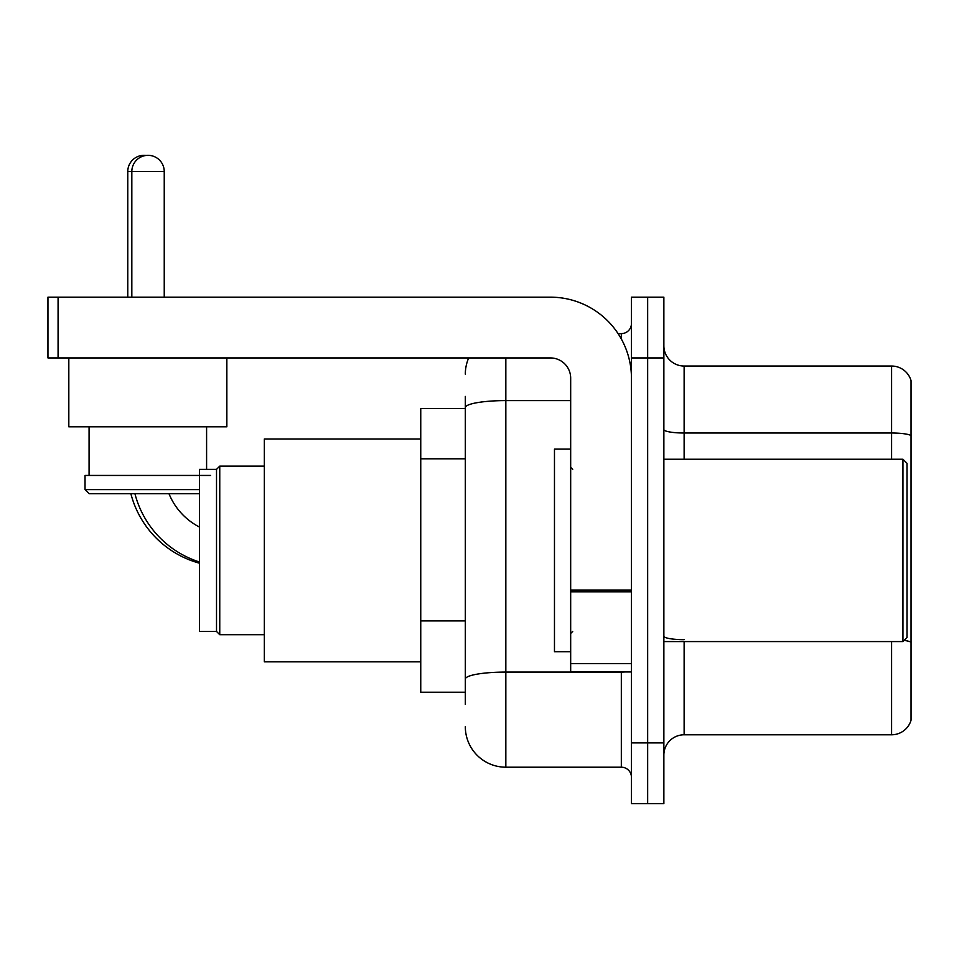 <?xml version="1.0" encoding="UTF-8"?>
<svg xmlns="http://www.w3.org/2000/svg" width="959" height="959" viewBox="0 0 959 959"><rect width="100%" height="100%" fill="white"/><g stroke="black" fill="none" stroke-linecap="round" stroke-linejoin="round"><path stroke-width="1.44" d="M465.319 446.654L465.319 396.427L465.319 408.594L420.749 408.594L420.749 692.23L465.319 692.23M465.319 704.397L465.319 396.427M505.837 357.935L505.837 767.2L621.324 767.2A10.129 10.129 0 0 1 631.454 777.329A10.129 10.129 0 0 0 621.324 767.2L621.324 671.971M631.454 742.889L631.454 803.666L647.661 803.666L647.661 742.889L647.661 803.666L663.868 803.666L663.868 742.889L647.661 742.889L647.661 357.935L647.661 742.889L631.454 742.889L631.454 357.935L647.661 357.935L647.661 297.158L647.661 357.935L663.868 357.935L663.868 742.889M663.868 357.935L663.868 297.158L631.454 297.158L631.454 357.935M618.099 333.624L621.324 333.624A10.129 10.129 0 0 0 631.454 323.495M465.319 686.153L465.319 633.06M465.319 374.142A40.518 40.518 0 0 1 468.699 357.935M505.837 767.2A40.518 40.518 0 0 1 465.319 726.682M663.868 755.045A20.259 20.259 0 0 1 684.127 734.786L891.594 734.786L891.594 641.583M911.05 380.627A20.259 20.259 0 0 0 891.594 366.038A20.259 20.259 0 0 1 911.05 380.627L911.05 720.197A20.259 20.259 0 0 1 891.594 734.786M911.05 435.542A20.259 3.512 180 0 0 891.594 433.012L891.594 366.038L684.127 366.038A20.259 20.259 0 0 1 663.868 345.779A20.259 20.259 0 0 0 684.127 366.038L684.127 459.241M199.496 563.209A97.255 97.255 0 0 1 130.868 493.681M127.775 297.158L127.775 171.541A16.207 16.207 0 0 1 146.008 155.454M216.518 631.454L216.518 469.371L219.755 466.134L219.755 634.69L216.518 631.454L199.496 631.454L199.496 469.371L216.518 469.371M420.749 438.982L264.336 438.982L264.336 661.842L420.749 661.842M199.496 562.01A97.255 97.255 0 0 1 134.919 493.681M199.496 527.066A64.828 64.828 0 0 1 168.976 493.681M131.827 297.158L131.827 171.541A16.207 16.207 0 0 1 148.034 155.334A16.207 16.207 0 0 1 164.241 171.541L127.775 171.541M164.241 297.158L164.241 171.541M68.82 357.935L68.82 426.827L226.851 426.827L226.851 357.935M199.496 493.681L89.079 493.681L85.027 489.629L199.496 489.629M210.644 475.448L85.027 475.448L85.027 489.629M631.454 671.971L570.677 671.971L570.677 590.049L631.454 590.049L631.454 378.194A81.047 81.047 0 0 0 550.406 297.158L58.079 297.158L58.079 357.935L550.406 357.935A20.259 20.259 0 0 1 570.677 378.194L570.677 590.049M58.079 357.935L47.95 357.935L47.95 297.158L58.079 297.158M902.946 459.241L906.998 463.293L906.998 637.531L902.946 641.583L902.946 459.241L663.868 459.241M570.677 449.112L554.47 449.112L554.47 651.712L570.677 651.712M465.319 458.81L420.749 458.81M465.319 620.905L420.749 620.905M624.848 671.971A10.129 1.762 0 0 1 621.324 672.079L505.837 672.079A40.518 7.037 180 0 0 465.319 679.116M465.319 407.635A40.518 7.037 180 0 1 505.837 400.598L570.677 400.598M621.324 338.959L621.324 333.624M684.127 641.583L684.127 734.786M891.594 459.241L891.594 433.012L684.127 433.012A20.259 3.512 -0 0 1 663.868 429.488M911.05 642.206A20.259 3.512 180 0 0 904.109 640.42M684.127 639.665A20.259 3.512 0 0 1 663.868 636.153M631.454 591.811L570.677 591.811M570.677 663.604L631.454 663.604M264.336 634.69L219.755 634.69M264.336 466.134L219.755 466.134M89.079 426.827L89.079 475.448M206.593 426.827L206.593 469.371M663.868 641.583L902.946 641.583M572.703 469.371L570.677 467.345M572.703 631.454L570.677 633.479"/></g></svg>
